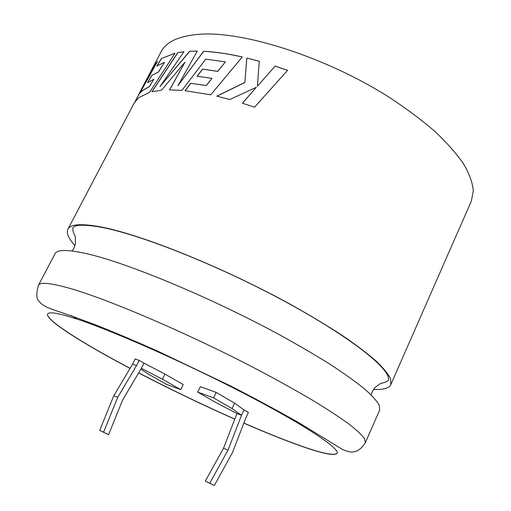 <?xml version="1.0" encoding="UTF-8"?>
<svg xmlns="http://www.w3.org/2000/svg" width="511" height="511" viewBox="0 0 511 511"><rect width="100%" height="100%" fill="white"/><g stroke="black" fill="none" stroke-linecap="round" stroke-linejoin="round"><path stroke-width="0.77" d="M86.723 253.686C67.656 249.419 57.079 249.445 55.003 253.763L38.44 285.291C40.005 281.944 50.155 282.877 68.889 288.102C108.326 299.139 191.746 334.954 260.834 371.382C279.926 381.564 297.249 391.228 312.802 400.388C327.078 409.087 338.921 416.829 348.33 423.6C356.25 429.738 361.622 434.72 364.452 438.534L365.378 442.635L379.686 410.02L379.168 405.038C376.633 400.63 371.554 395.092 363.947 388.424C354.864 381.142 343.341 372.953 329.378 363.864C314.137 354.366 297.102 344.452 278.278 334.111C210.117 297.191 126.869 262.731 86.723 253.686M243.824 423.153C259.377 429.917 273.692 435.8 286.773 440.808C316.916 452.35 333.715 456.534 337.171 453.366C340.102 448.62 304.716 424.922 244.047 393.444C183.5 361.999 110.517 329.844 75.251 318.525C58.024 313.019 48.826 311.525 47.657 314.029C44.936 319.605 82.309 343.226 130.037 368.418M243.862 423.057C259.416 429.821 273.736 435.704 286.818 440.712C316.801 452.19 333.594 456.387 337.196 453.308M157.343 61.786L154.622 64.654L157.529 61.461L139.816 93.149L142.908 90.211L149.321 86.589L153.862 79.275L147.487 82.667L151.741 75.411L158.384 72.019L164.51 62.285L156.915 66.04L161.323 58.586L175.062 53.176L149.563 92.35L138.583 97.754L134.118 103.145L67.912 229.19C66.155 233.01 68.519 238.496 75.002 245.65M154.622 64.654L136.954 97.991M373.547 389.331C383.18 389.931 388.948 388.36 390.838 384.604L390.634 378.938C388.315 374.084 383.48 368.118 376.115 361.034C367.275 353.363 355.995 344.836 342.274 335.452C327.27 325.692 310.458 315.581 291.838 305.118C224.393 267.828 141.285 234.408 100.61 226.897C81.281 223.364 70.384 224.131 67.912 229.19M169.531 89.898L181.884 90.396L205.786 59.142L225.383 61.888L217.699 71.336L202.573 69.113L197.054 76.228L211.988 78.394L206.22 85.503L190.635 83.312L185.014 90.683L210.736 94.829L242.316 56.951C230.397 54.275 219.43 52.518 209.427 51.668L203.653 51.272L177.911 85.701L197.31 51.081L189.651 51.241L159.988 86.615L183.941 51.7L177.771 52.607L151.863 91.75L161.457 90.255L184.95 62.176L169.531 89.898M138.634 372.928C170.22 389.325 202.273 404.744 234.779 419.18M140.864 369.146L148.401 374.103L166.631 384.425L180.747 389.638L162.441 379.226L141.368 368.297L143.936 363.104L139.145 360.357L135.153 358.952L132.585 364.132L113.793 395.731L99.702 430.409L108.588 434.676L122.646 399.953L141.368 368.297M243.996 409.931L241.511 415.239L236.963 413.546L216.179 402.719L197.712 392.097L200.299 386.699L216.159 392.371L234.613 403.173L243.996 409.931L248.372 412.486L245.906 417.774L232.467 452.567L214.339 485.45L209.746 483.176L227.995 450.172L241.511 415.239L232.064 408.589L213.547 397.871L197.712 392.097M47.683 313.978C45.23 319.662 82.514 343.213 130.088 368.329M138.685 372.838C170.272 389.235 202.311 404.655 234.811 419.09M180.747 389.638L183.206 384.553L164.957 374.071L143.936 363.104M257.403 86.135L259.262 61.25L246.775 57.992L244.89 82.392L216.753 96.183L229.822 99.517L256.35 87.26L242.38 103.203L254.567 107.182L287.584 70.333L275.167 66.072L257.429 86.199L275.167 66.072M232.064 408.589L234.613 403.173M213.547 397.871L216.159 392.371M214.339 485.45L205.294 481.107L223.492 448.288L236.963 413.546M162.441 379.226L164.957 374.071M113.793 395.731L117.715 397.334L136.565 365.563L139.145 360.357M117.715 397.334L103.573 432.204L108.588 434.676M136.565 365.563L132.585 364.132M227.995 450.172L223.492 448.288M209.746 483.176L205.294 481.107M99.702 430.409L103.573 432.204M259.256 61.307L246.775 57.992M246.819 58.062L244.89 82.392M244.929 82.456L216.881 96.209M242.45 103.222L256.35 87.26M275.186 66.136L287.54 70.377M184.95 62.176L169.652 89.898M202.573 69.113L217.756 71.406L225.383 61.888M202.643 69.189L197.169 76.241M190.635 83.312L206.278 85.573L211.988 78.394M190.705 83.382L185.135 90.696M203.653 51.272L209.497 51.739C219.468 52.588 230.397 54.338 242.278 57.002M203.723 51.349L177.911 85.701M197.265 51.151L189.651 51.241M189.734 51.311L159.988 86.615M183.883 51.783L177.771 52.607M177.86 52.678L152.029 91.712M153.862 79.275L149.423 86.653L143.01 90.268L139.816 93.149M154.724 64.712L135.115 101.491M174.992 53.285L161.323 58.586M161.419 58.65L157.133 65.893M151.741 75.411L158.48 72.089L164.51 62.285M151.837 75.468L147.717 82.507M390.838 384.604L471.372 201.04L473.327 190.692C472.547 182.753 469.315 173.842 463.63 163.974C456.489 153.651 446.908 142.799 434.88 131.416C421.543 119.9 406.283 108.504 389.101 97.224C326.682 57.519 244.75 31.216 200.478 34.211C179.431 35.7 166.318 41.544 161.125 51.732L138.449 94.905M76.529 318.807L71.508 315.581M72.128 250.984L73.929 248.263L75.494 243.504C75.424 237.858 75.168 235.169 74.74 235.424C73.252 232.62 72.626 230.167 72.862 228.072C74.491 224.572 83.893 224.297 101.082 227.235C139.452 234.268 215.917 264.436 281.459 299.587C346.579 334.616 390.149 367.722 388.622 380.037C387.146 381.525 384.847 382.567 381.717 383.154C381.647 382.656 379.386 384.138 374.927 387.594L372.174 391.803L371.178 394.907M38.44 285.291C35.955 294.023 36.351 299.542 39.622 301.841C40.535 303.33 42.937 305.118 46.84 307.2C50.73 309.002 60.758 312.227 72.064 316.13L95.806 324.951C114.528 332.386 135.415 341.233 158.48 351.498L229.726 385.55C251.297 396.479 274.528 408.966 299.408 423.019L342.587 449.52C347.135 451.379 350.342 452.216 352.207 452.024C356.033 451.628 360.185 450.632 365.378 442.635"/></g></svg>
